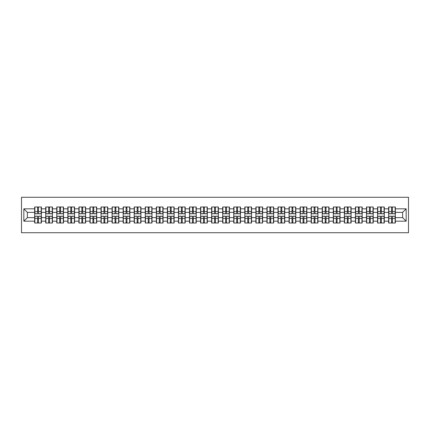 <?xml version="1.0" encoding="UTF-8"?>
<svg xmlns="http://www.w3.org/2000/svg" width="430" height="430" viewBox="0 0 430 430"><rect width="100%" height="100%" fill="white"/><g stroke="black" fill="none" stroke-linecap="round" stroke-linejoin="round"><path stroke-width="0.64" d="M21.5 232.727L408.5 232.727L408.5 197.273L21.5 197.273L21.5 232.727M402.614 217.623L402.614 212.377L395.347 212.377L395.347 217.623L402.614 217.623L406.162 221.171L406.162 208.829L395.347 208.829L395.347 206.986L388.613 206.986L388.613 212.377L384.286 212.377L384.286 217.623L388.613 217.623L388.613 212.377M406.162 221.171L395.347 221.171L395.347 223.014L388.613 223.014L388.613 221.171L384.286 221.171L384.286 223.014L377.551 223.014L377.551 221.171L373.224 221.171L373.224 223.014L366.489 223.014L366.489 221.171L362.162 221.171L362.162 223.014L355.427 223.014L355.427 221.171L351.1 221.171L351.1 223.014L344.365 223.014L344.365 221.171L340.039 221.171L340.039 223.014L333.304 223.014L333.304 221.171L328.982 221.171L328.982 223.014L322.242 223.014L322.242 221.171L317.921 221.171L317.921 223.014L311.18 223.014L311.18 221.171L306.859 221.171L306.859 223.014L300.124 223.014L300.124 221.171L295.797 221.171L295.797 223.014L289.062 223.014L289.062 221.171L284.735 221.171L284.735 223.014L278 223.014L278 221.171L273.673 221.171L273.673 223.014L266.939 223.014L266.939 221.171L262.612 221.171L262.612 223.014L255.877 223.014L255.877 221.171L251.55 221.171L251.55 223.014L244.815 223.014L244.815 221.171L240.488 221.171L240.488 223.014L233.753 223.014L233.753 221.171L229.426 221.171L229.426 223.014L222.692 223.014L222.692 221.171L218.37 221.171L218.37 223.014L211.63 223.014L211.63 221.171L207.308 221.171L207.308 223.014L200.573 223.014L200.573 221.171L196.247 221.171L196.247 223.014L189.512 223.014L189.512 221.171L185.185 221.171L185.185 223.014L178.45 223.014L178.45 221.171L174.123 221.171L174.123 223.014L167.388 223.014L167.388 221.171L163.061 221.171L163.061 223.014L156.326 223.014L156.326 221.171L152 221.171L152 223.014L145.265 223.014L145.265 221.171L140.938 221.171L140.938 223.014L134.203 223.014L134.203 221.171L129.876 221.171L129.876 223.014L123.141 223.014L123.141 221.171L118.82 221.171L118.82 223.014L112.079 223.014L112.079 221.171L107.758 221.171L107.758 223.014L101.018 223.014L101.018 221.171L96.696 221.171L96.696 223.014L89.961 223.014L89.961 221.171L85.634 221.171L85.634 223.014L78.9 223.014L78.9 221.171L74.573 221.171L74.573 223.014L67.838 223.014L67.838 221.171L63.511 221.171L63.511 223.014L56.776 223.014L56.776 221.171L52.449 221.171L52.449 223.014L45.714 223.014L45.714 221.171L41.387 221.171L41.387 223.014L34.653 223.014L34.653 221.171L23.838 221.171L23.838 208.829L34.653 208.829L34.653 212.377L27.386 212.377L27.386 217.623L34.653 217.623L34.653 212.377M388.613 208.829L384.286 208.829L384.286 206.986L377.551 206.986L377.551 208.829L373.224 208.829L373.224 206.986L366.489 206.986L366.489 208.829L362.162 208.829L362.162 206.986L355.427 206.986L355.427 208.829L351.1 208.829L351.1 206.986L344.365 206.986L344.365 208.829L340.039 208.829L340.039 206.986L333.304 206.986L333.304 208.829L328.982 208.829L328.982 206.986L322.242 206.986L322.242 208.829L317.921 208.829L317.921 206.986L311.18 206.986L311.18 208.829L306.859 208.829L306.859 206.986L300.124 206.986L300.124 208.829L295.797 208.829L295.797 206.986L289.062 206.986L289.062 208.829L284.735 208.829L284.735 206.986L278 206.986L278 208.829L273.673 208.829L273.673 206.986L266.939 206.986L266.939 208.829L262.612 208.829L262.612 206.986L255.877 206.986L255.877 208.829L251.55 208.829L251.55 206.986L244.815 206.986L244.815 208.829L240.488 208.829L240.488 206.986L233.753 206.986L233.753 208.829L229.426 208.829L229.426 206.986L222.692 206.986L222.692 208.829L218.37 208.829L218.37 206.986L211.63 206.986L211.63 208.829L207.308 208.829L207.308 206.986L200.573 206.986L200.573 208.829L196.247 208.829L196.247 206.986L189.512 206.986L189.512 208.829L185.185 208.829L185.185 206.986L178.45 206.986L178.45 208.829L174.123 208.829L174.123 206.986L167.388 206.986L167.388 208.829L163.061 208.829L163.061 206.986L156.326 206.986L156.326 208.829L152 208.829L152 206.986L145.265 206.986L145.265 208.829L140.938 208.829L140.938 206.986L134.203 206.986L134.203 208.829L129.876 208.829L129.876 206.986L123.141 206.986L123.141 208.829L118.82 208.829L118.82 206.986L112.079 206.986L112.079 208.829L107.758 208.829L107.758 206.986L101.018 206.986L101.018 208.829L96.696 208.829L96.696 206.986L89.961 206.986L89.961 208.829L85.634 208.829L85.634 206.986L78.9 206.986L78.9 208.829L74.573 208.829L74.573 206.986L67.838 206.986L67.838 208.829L63.511 208.829L63.511 206.986L56.776 206.986L56.776 208.829L52.449 208.829L52.449 206.986L45.714 206.986L45.714 208.829L41.387 208.829L41.387 206.986L34.653 206.986L34.653 208.829M388.613 217.623L388.613 221.171M384.286 217.623L384.286 221.171M384.286 208.829L384.286 212.377M373.224 217.623L377.551 217.623L377.551 212.377L373.224 212.377L373.224 221.171M377.551 217.623L377.551 221.171M377.551 208.829L377.551 212.377M373.224 208.829L373.224 212.377M362.162 217.623L366.489 217.623L366.489 212.377L362.162 212.377L362.162 221.171M366.489 217.623L366.489 221.171M366.489 208.829L366.489 212.377M362.162 208.829L362.162 212.377M351.1 217.623L355.427 217.623L355.427 212.377L351.1 212.377L351.1 221.171M355.427 217.623L355.427 221.171M355.427 208.829L355.427 212.377M351.1 208.829L351.1 212.377M340.039 217.623L344.365 217.623L344.365 212.377L340.039 212.377L340.039 221.171M344.365 217.623L344.365 221.171M344.365 208.829L344.365 212.377M340.039 208.829L340.039 212.377M328.982 217.623L333.304 217.623L333.304 212.377L328.982 212.377L328.982 221.171M333.304 217.623L333.304 221.171M333.304 208.829L333.304 212.377M328.982 208.829L328.982 212.377M317.921 217.623L322.242 217.623L322.242 212.377L317.921 212.377L317.921 221.171M322.242 217.623L322.242 221.171M322.242 208.829L322.242 212.377M317.921 208.829L317.921 212.377M306.859 217.623L311.18 217.623L311.18 212.377L306.859 212.377L306.859 221.171M311.18 217.623L311.18 221.171M311.18 208.829L311.18 212.377M306.859 208.829L306.859 212.377M295.797 217.623L300.124 217.623L300.124 212.377L295.797 212.377L295.797 221.171M300.124 217.623L300.124 221.171M300.124 208.829L300.124 212.377M295.797 208.829L295.797 212.377M284.735 217.623L289.062 217.623L289.062 212.377L284.735 212.377L284.735 221.171M289.062 217.623L289.062 221.171M289.062 208.829L289.062 212.377M284.735 208.829L284.735 212.377M273.673 217.623L278 217.623L278 212.377L273.673 212.377L273.673 221.171M278 217.623L278 221.171M278 208.829L278 212.377M273.673 208.829L273.673 212.377M262.612 217.623L266.939 217.623L266.939 212.377L262.612 212.377L262.612 221.171M266.939 217.623L266.939 221.171M266.939 208.829L266.939 212.377M262.612 208.829L262.612 212.377M251.55 217.623L255.877 217.623L255.877 212.377L251.55 212.377L251.55 221.171M255.877 217.623L255.877 221.171M255.877 208.829L255.877 212.377M251.55 208.829L251.55 212.377M240.488 217.623L244.815 217.623L244.815 212.377L240.488 212.377L240.488 221.171M244.815 217.623L244.815 221.171M244.815 208.829L244.815 212.377M240.488 208.829L240.488 212.377M229.426 217.623L233.753 217.623L233.753 212.377L229.426 212.377L229.426 221.171M233.753 217.623L233.753 221.171M233.753 208.829L233.753 212.377M229.426 208.829L229.426 212.377M218.37 217.623L222.692 217.623L222.692 212.377L218.37 212.377L218.37 221.171M222.692 217.623L222.692 221.171M222.692 208.829L222.692 212.377M218.37 208.829L218.37 212.377M207.308 217.623L211.63 217.623L211.63 212.377L207.308 212.377L207.308 221.171M211.63 217.623L211.63 221.171M211.63 208.829L211.63 212.377M207.308 208.829L207.308 212.377M196.247 217.623L200.573 217.623L200.573 212.377L196.247 212.377L196.247 221.171M200.573 217.623L200.573 221.171M200.573 208.829L200.573 212.377M196.247 208.829L196.247 212.377M185.185 217.623L189.512 217.623L189.512 212.377L185.185 212.377L185.185 221.171M189.512 217.623L189.512 221.171M189.512 208.829L189.512 212.377M185.185 208.829L185.185 212.377M174.123 217.623L178.45 217.623L178.45 212.377L174.123 212.377L174.123 221.171M178.45 217.623L178.45 221.171M178.45 208.829L178.45 212.377M174.123 208.829L174.123 212.377M163.061 217.623L167.388 217.623L167.388 212.377L163.061 212.377L163.061 221.171M167.388 217.623L167.388 221.171M167.388 208.829L167.388 212.377M163.061 208.829L163.061 212.377M152 217.623L156.326 217.623L156.326 212.377L152 212.377L152 221.171M156.326 217.623L156.326 221.171M156.326 208.829L156.326 212.377M152 208.829L152 212.377M140.938 217.623L145.265 217.623L145.265 212.377L140.938 212.377L140.938 221.171M145.265 217.623L145.265 221.171M145.265 208.829L145.265 212.377M140.938 208.829L140.938 212.377M129.876 217.623L134.203 217.623L134.203 212.377L129.876 212.377L129.876 221.171M134.203 217.623L134.203 221.171M134.203 208.829L134.203 212.377M129.876 208.829L129.876 212.377M118.82 217.623L123.141 217.623L123.141 212.377L118.82 212.377L118.82 221.171M123.141 217.623L123.141 221.171M123.141 208.829L123.141 212.377M118.82 208.829L118.82 212.377M107.758 217.623L112.079 217.623L112.079 212.377L107.758 212.377L107.758 221.171M112.079 217.623L112.079 221.171M112.079 208.829L112.079 212.377M107.758 208.829L107.758 212.377M96.696 217.623L101.018 217.623L101.018 212.377L96.696 212.377L96.696 221.171M101.018 217.623L101.018 221.171M101.018 208.829L101.018 212.377M96.696 208.829L96.696 212.377M85.634 217.623L89.961 217.623L89.961 212.377L85.634 212.377L85.634 221.171M89.961 217.623L89.961 221.171M89.961 208.829L89.961 212.377M85.634 208.829L85.634 212.377M74.573 217.623L78.9 217.623L78.9 212.377L74.573 212.377L74.573 221.171M78.9 217.623L78.9 221.171M78.9 208.829L78.9 212.377M74.573 208.829L74.573 212.377M63.511 217.623L67.838 217.623L67.838 212.377L63.511 212.377L63.511 221.171M67.838 217.623L67.838 221.171M67.838 208.829L67.838 212.377M63.511 208.829L63.511 212.377M52.449 217.623L56.776 217.623L56.776 212.377L52.449 212.377L52.449 221.171M56.776 217.623L56.776 221.171M56.776 208.829L56.776 212.377M52.449 208.829L52.449 212.377M41.387 217.623L45.714 217.623L45.714 212.377L41.387 212.377L41.387 221.171M45.714 217.623L45.714 221.171M45.714 208.829L45.714 212.377M41.387 208.829L41.387 212.377M34.653 217.623L34.653 221.171M27.386 217.623L23.838 221.171M23.838 208.829L27.386 212.377M395.347 217.623L395.347 221.171M395.347 208.829L395.347 212.377M406.162 208.829L402.614 212.377M41.178 206.986L41.178 213.796L38.447 213.796L38.447 206.986M37.598 206.986L37.598 213.796L34.868 213.796L34.868 206.986M37.598 207.91L38.447 207.91M38.447 210.533L37.598 210.533M34.868 223.014L34.868 216.204L37.598 216.204L37.598 223.014M38.447 223.014L38.447 216.204L41.178 216.204L41.178 223.014M38.447 222.09L37.598 222.09M37.598 219.467L38.447 219.467M52.24 206.986L52.24 213.796L49.509 213.796L49.509 206.986M48.654 206.986L48.654 213.796L45.929 213.796L45.929 206.986M48.654 207.91L49.509 207.91M49.509 210.533L48.654 210.533M63.296 206.986L63.296 213.796L60.571 213.796L60.571 206.986M59.716 206.986L59.716 213.796L56.986 213.796L56.986 206.986M59.716 207.91L60.571 207.91M60.571 210.533L59.716 210.533M74.358 206.986L74.358 213.796L71.627 213.796L71.627 206.986M70.778 206.986L70.778 213.796L68.047 213.796L68.047 206.986M70.778 207.91L71.627 207.91M71.627 210.533L70.778 210.533M85.419 206.986L85.419 213.796L82.689 213.796L82.689 206.986M81.84 206.986L81.84 213.796L79.109 213.796L79.109 206.986M81.84 207.91L82.689 207.91M82.689 210.533L81.84 210.533M96.481 206.986L96.481 213.796L93.751 213.796L93.751 206.986M92.901 206.986L92.901 213.796L90.171 213.796L90.171 206.986M92.901 207.91L93.751 207.91M93.751 210.533L92.901 210.533M45.929 223.014L45.929 216.204L48.654 216.204L48.654 223.014M49.509 223.014L49.509 216.204L52.24 216.204L52.24 223.014M49.509 222.09L48.654 222.09M48.654 219.467L49.509 219.467M56.986 223.014L56.986 216.204L59.716 216.204L59.716 223.014M60.571 223.014L60.571 216.204L63.296 216.204L63.296 223.014M60.571 222.09L59.716 222.09M59.716 219.467L60.571 219.467M68.047 223.014L68.047 216.204L70.778 216.204L70.778 223.014M71.627 223.014L71.627 216.204L74.358 216.204L74.358 223.014M71.627 222.09L70.778 222.09M70.778 219.467L71.627 219.467M79.109 223.014L79.109 216.204L81.84 216.204L81.84 223.014M82.689 223.014L82.689 216.204L85.419 216.204L85.419 223.014M82.689 222.09L81.84 222.09M81.84 219.467L82.689 219.467M90.171 223.014L90.171 216.204L92.901 216.204L92.901 223.014M93.751 223.014L93.751 216.204L96.481 216.204L96.481 223.014M93.751 222.09L92.901 222.09M92.901 219.467L93.751 219.467M107.543 206.986L107.543 213.796L104.812 213.796L104.812 206.986M103.963 206.986L103.963 213.796L101.233 213.796L101.233 206.986M103.963 207.91L104.812 207.91M104.812 210.533L103.963 210.533M101.233 223.014L101.233 216.204L103.963 216.204L103.963 223.014M104.812 223.014L104.812 216.204L107.543 216.204L107.543 223.014M104.812 222.09L103.963 222.09M103.963 219.467L104.812 219.467M118.605 206.986L118.605 213.796L115.874 213.796L115.874 206.986M115.025 206.986L115.025 213.796L112.294 213.796L112.294 206.986M115.025 207.91L115.874 207.91M115.874 210.533L115.025 210.533M112.294 223.014L112.294 216.204L115.025 216.204L115.025 223.014M115.874 223.014L115.874 216.204L118.605 216.204L118.605 223.014M115.874 222.09L115.025 222.09M115.025 219.467L115.874 219.467M129.667 206.986L129.667 213.796L126.936 213.796L126.936 206.986M126.087 206.986L126.087 213.796L123.356 213.796L123.356 206.986M126.087 207.91L126.936 207.91M126.936 210.533L126.087 210.533M123.356 223.014L123.356 216.204L126.087 216.204L126.087 223.014M126.936 223.014L126.936 216.204L129.667 216.204L129.667 223.014M126.936 222.09L126.087 222.09M126.087 219.467L126.936 219.467M140.728 206.986L140.728 213.796L137.998 213.796L137.998 206.986M137.148 206.986L137.148 213.796L134.418 213.796L134.418 206.986M137.148 207.91L137.998 207.91M137.998 210.533L137.148 210.533M134.418 223.014L134.418 216.204L137.148 216.204L137.148 223.014M137.998 223.014L137.998 216.204L140.728 216.204L140.728 223.014M137.998 222.09L137.148 222.09M137.148 219.467L137.998 219.467M151.79 206.986L151.79 213.796L149.059 213.796L149.059 206.986M148.205 206.986L148.205 213.796L145.48 213.796L145.48 206.986M148.205 207.91L149.059 207.91M149.059 210.533L148.205 210.533M145.48 223.014L145.48 216.204L148.205 216.204L148.205 223.014M149.059 223.014L149.059 216.204L151.79 216.204L151.79 223.014M149.059 222.09L148.205 222.09M148.205 219.467L149.059 219.467M162.852 206.986L162.852 213.796L160.121 213.796L160.121 206.986M159.267 206.986L159.267 213.796L156.536 213.796L156.536 206.986M159.267 207.91L160.121 207.91M160.121 210.533L159.267 210.533M156.536 223.014L156.536 216.204L159.267 216.204L159.267 223.014M160.121 223.014L160.121 216.204L162.852 216.204L162.852 223.014M160.121 222.09L159.267 222.09M159.267 219.467L160.121 219.467M173.908 206.986L173.908 213.796L171.183 213.796L171.183 206.986M170.328 206.986L170.328 213.796L167.598 213.796L167.598 206.986M170.328 207.91L171.183 207.91M171.183 210.533L170.328 210.533M167.598 223.014L167.598 216.204L170.328 216.204L170.328 223.014M171.183 223.014L171.183 216.204L173.908 216.204L173.908 223.014M171.183 222.09L170.328 222.09M170.328 219.467L171.183 219.467M184.97 206.986L184.97 213.796L182.239 213.796L182.239 206.986M181.39 206.986L181.39 213.796L178.66 213.796L178.66 206.986M181.39 207.91L182.239 207.91M182.239 210.533L181.39 210.533M178.66 223.014L178.66 216.204L181.39 216.204L181.39 223.014M182.239 223.014L182.239 216.204L184.97 216.204L184.97 223.014M182.239 222.09L181.39 222.09M181.39 219.467L182.239 219.467M196.032 206.986L196.032 213.796L193.301 213.796L193.301 206.986M192.452 206.986L192.452 213.796L189.721 213.796L189.721 206.986M192.452 207.91L193.301 207.91M193.301 210.533L192.452 210.533M189.721 223.014L189.721 216.204L192.452 216.204L192.452 223.014M193.301 223.014L193.301 216.204L196.032 216.204L196.032 223.014M193.301 222.09L192.452 222.09M192.452 219.467L193.301 219.467M207.093 206.986L207.093 213.796L204.363 213.796L204.363 206.986M203.514 206.986L203.514 213.796L200.783 213.796L200.783 206.986M203.514 207.91L204.363 207.91M204.363 210.533L203.514 210.533M200.783 223.014L200.783 216.204L203.514 216.204L203.514 223.014M204.363 223.014L204.363 216.204L207.093 216.204L207.093 223.014M204.363 222.09L203.514 222.09M203.514 219.467L204.363 219.467M218.155 206.986L218.155 213.796L215.425 213.796L215.425 206.986M214.575 206.986L214.575 213.796L211.845 213.796L211.845 206.986M214.575 207.91L215.425 207.91M215.425 210.533L214.575 210.533M211.845 223.014L211.845 216.204L214.575 216.204L214.575 223.014M215.425 223.014L215.425 216.204L218.155 216.204L218.155 223.014M215.425 222.09L214.575 222.09M214.575 219.467L215.425 219.467M229.217 206.986L229.217 213.796L226.486 213.796L226.486 206.986M225.637 206.986L225.637 213.796L222.907 213.796L222.907 206.986M225.637 207.91L226.486 207.91M226.486 210.533L225.637 210.533M222.907 223.014L222.907 216.204L225.637 216.204L225.637 223.014M226.486 223.014L226.486 216.204L229.217 216.204L229.217 223.014M226.486 222.09L225.637 222.09M225.637 219.467L226.486 219.467M240.279 206.986L240.279 213.796L237.548 213.796L237.548 206.986M236.699 206.986L236.699 213.796L233.968 213.796L233.968 206.986M236.699 207.91L237.548 207.91M237.548 210.533L236.699 210.533M233.968 223.014L233.968 216.204L236.699 216.204L236.699 223.014M237.548 223.014L237.548 216.204L240.279 216.204L240.279 223.014M237.548 222.09L236.699 222.09M236.699 219.467L237.548 219.467M251.34 206.986L251.34 213.796L248.61 213.796L248.61 206.986M247.761 206.986L247.761 213.796L245.03 213.796L245.03 206.986M247.761 207.91L248.61 207.91M248.61 210.533L247.761 210.533M245.03 223.014L245.03 216.204L247.761 216.204L247.761 223.014M248.61 223.014L248.61 216.204L251.34 216.204L251.34 223.014M248.61 222.09L247.761 222.09M247.761 219.467L248.61 219.467M262.402 206.986L262.402 213.796L259.672 213.796L259.672 206.986M258.817 206.986L258.817 213.796L256.092 213.796L256.092 206.986M258.817 207.91L259.672 207.91M259.672 210.533L258.817 210.533M256.092 223.014L256.092 216.204L258.817 216.204L258.817 223.014M259.672 223.014L259.672 216.204L262.402 216.204L262.402 223.014M259.672 222.09L258.817 222.09M258.817 219.467L259.672 219.467M273.464 206.986L273.464 213.796L270.733 213.796L270.733 206.986M269.879 206.986L269.879 213.796L267.148 213.796L267.148 206.986M269.879 207.91L270.733 207.91M270.733 210.533L269.879 210.533M267.148 223.014L267.148 216.204L269.879 216.204L269.879 223.014M270.733 223.014L270.733 216.204L273.464 216.204L273.464 223.014M270.733 222.09L269.879 222.09M269.879 219.467L270.733 219.467M284.52 206.986L284.52 213.796L281.795 213.796L281.795 206.986M280.94 206.986L280.94 213.796L278.21 213.796L278.21 206.986M280.94 207.91L281.795 207.91M281.795 210.533L280.94 210.533M278.21 223.014L278.21 216.204L280.94 216.204L280.94 223.014M281.795 223.014L281.795 216.204L284.52 216.204L284.52 223.014M281.795 222.09L280.94 222.09M280.94 219.467L281.795 219.467M295.582 206.986L295.582 213.796L292.851 213.796L292.851 206.986M292.002 206.986L292.002 213.796L289.272 213.796L289.272 206.986M292.002 207.91L292.851 207.91M292.851 210.533L292.002 210.533M289.272 223.014L289.272 216.204L292.002 216.204L292.002 223.014M292.851 223.014L292.851 216.204L295.582 216.204L295.582 223.014M292.851 222.09L292.002 222.09M292.002 219.467L292.851 219.467M306.644 206.986L306.644 213.796L303.913 213.796L303.913 206.986M303.064 206.986L303.064 213.796L300.333 213.796L300.333 206.986M303.064 207.91L303.913 207.91M303.913 210.533L303.064 210.533M300.333 223.014L300.333 216.204L303.064 216.204L303.064 223.014M303.913 223.014L303.913 216.204L306.644 216.204L306.644 223.014M303.913 222.09L303.064 222.09M303.064 219.467L303.913 219.467M317.706 206.986L317.706 213.796L314.975 213.796L314.975 206.986M314.126 206.986L314.126 213.796L311.395 213.796L311.395 206.986M314.126 207.91L314.975 207.91M314.975 210.533L314.126 210.533M311.395 223.014L311.395 216.204L314.126 216.204L314.126 223.014M314.975 223.014L314.975 216.204L317.706 216.204L317.706 223.014M314.975 222.09L314.126 222.09M314.126 219.467L314.975 219.467M328.767 206.986L328.767 213.796L326.037 213.796L326.037 206.986M325.188 206.986L325.188 213.796L322.457 213.796L322.457 206.986M325.188 207.91L326.037 207.91M326.037 210.533L325.188 210.533M322.457 223.014L322.457 216.204L325.188 216.204L325.188 223.014M326.037 223.014L326.037 216.204L328.767 216.204L328.767 223.014M326.037 222.09L325.188 222.09M325.188 219.467L326.037 219.467M339.829 206.986L339.829 213.796L337.098 213.796L337.098 206.986M336.249 206.986L336.249 213.796L333.519 213.796L333.519 206.986M336.249 207.91L337.098 207.91M337.098 210.533L336.249 210.533M333.519 223.014L333.519 216.204L336.249 216.204L336.249 223.014M337.098 223.014L337.098 216.204L339.829 216.204L339.829 223.014M337.098 222.09L336.249 222.09M336.249 219.467L337.098 219.467M350.891 206.986L350.891 213.796L348.16 213.796L348.16 206.986M347.311 206.986L347.311 213.796L344.581 213.796L344.581 206.986M347.311 207.91L348.16 207.91M348.16 210.533L347.311 210.533M344.581 223.014L344.581 216.204L347.311 216.204L347.311 223.014M348.16 223.014L348.16 216.204L350.891 216.204L350.891 223.014M348.16 222.09L347.311 222.09M347.311 219.467L348.16 219.467M361.952 206.986L361.952 213.796L359.222 213.796L359.222 206.986M358.373 206.986L358.373 213.796L355.642 213.796L355.642 206.986M358.373 207.91L359.222 207.91M359.222 210.533L358.373 210.533M355.642 223.014L355.642 216.204L358.373 216.204L358.373 223.014M359.222 223.014L359.222 216.204L361.952 216.204L361.952 223.014M359.222 222.09L358.373 222.09M358.373 219.467L359.222 219.467M373.014 206.986L373.014 213.796L370.284 213.796L370.284 206.986M369.429 206.986L369.429 213.796L366.704 213.796L366.704 206.986M369.429 207.91L370.284 207.91M370.284 210.533L369.429 210.533M366.704 223.014L366.704 216.204L369.429 216.204L369.429 223.014M370.284 223.014L370.284 216.204L373.014 216.204L373.014 223.014M370.284 222.09L369.429 222.09M369.429 219.467L370.284 219.467M384.071 206.986L384.071 213.796L381.346 213.796L381.346 206.986M380.491 206.986L380.491 213.796L377.76 213.796L377.76 206.986M380.491 207.91L381.346 207.91M381.346 210.533L380.491 210.533M377.76 223.014L377.76 216.204L380.491 216.204L380.491 223.014M381.346 223.014L381.346 216.204L384.071 216.204L384.071 223.014M381.346 222.09L380.491 222.09M380.491 219.467L381.346 219.467M395.132 206.986L395.132 213.796L392.402 213.796L392.402 206.986M391.553 206.986L391.553 213.796L388.822 213.796L388.822 206.986M391.553 207.91L392.402 207.91M392.402 210.533L391.553 210.533M388.822 223.014L388.822 216.204L391.553 216.204L391.553 223.014M392.402 223.014L392.402 216.204L395.132 216.204L395.132 223.014M392.402 222.09L391.553 222.09M391.553 219.467L392.402 219.467M37.598 211.608L34.868 211.608M37.598 213.705L34.868 213.705M41.178 211.608L38.447 211.608M41.178 213.705L38.447 213.705M38.447 218.392L41.178 218.392M38.447 216.295L41.178 216.295M34.868 218.392L37.598 218.392M34.868 216.295L37.598 216.295M48.654 211.608L45.929 211.608M48.654 213.705L45.929 213.705M52.24 211.608L49.509 211.608M52.24 213.705L49.509 213.705M59.716 211.608L56.986 211.608M59.716 213.705L56.986 213.705M63.296 211.608L60.571 211.608M63.296 213.705L60.571 213.705M70.778 211.608L68.047 211.608M70.778 213.705L68.047 213.705M74.358 211.608L71.627 211.608M74.358 213.705L71.627 213.705M81.84 211.608L79.109 211.608M81.84 213.705L79.109 213.705M85.419 211.608L82.689 211.608M85.419 213.705L82.689 213.705M92.901 211.608L90.171 211.608M92.901 213.705L90.171 213.705M96.481 211.608L93.751 211.608M96.481 213.705L93.751 213.705M49.509 218.392L52.24 218.392M49.509 216.295L52.24 216.295M45.929 218.392L48.654 218.392M45.929 216.295L48.654 216.295M60.571 218.392L63.296 218.392M60.571 216.295L63.296 216.295M56.986 218.392L59.716 218.392M56.986 216.295L59.716 216.295M71.627 218.392L74.358 218.392M71.627 216.295L74.358 216.295M68.047 218.392L70.778 218.392M68.047 216.295L70.778 216.295M82.689 218.392L85.419 218.392M82.689 216.295L85.419 216.295M79.109 218.392L81.84 218.392M79.109 216.295L81.84 216.295M93.751 218.392L96.481 218.392M93.751 216.295L96.481 216.295M90.171 218.392L92.901 218.392M90.171 216.295L92.901 216.295M103.963 211.608L101.233 211.608M103.963 213.705L101.233 213.705M107.543 211.608L104.812 211.608M107.543 213.705L104.812 213.705M104.812 218.392L107.543 218.392M104.812 216.295L107.543 216.295M101.233 218.392L103.963 218.392M101.233 216.295L103.963 216.295M115.025 211.608L112.294 211.608M115.025 213.705L112.294 213.705M118.605 211.608L115.874 211.608M118.605 213.705L115.874 213.705M115.874 218.392L118.605 218.392M115.874 216.295L118.605 216.295M112.294 218.392L115.025 218.392M112.294 216.295L115.025 216.295M126.087 211.608L123.356 211.608M126.087 213.705L123.356 213.705M129.667 211.608L126.936 211.608M129.667 213.705L126.936 213.705M126.936 218.392L129.667 218.392M126.936 216.295L129.667 216.295M123.356 218.392L126.087 218.392M123.356 216.295L126.087 216.295M137.148 211.608L134.418 211.608M137.148 213.705L134.418 213.705M140.728 211.608L137.998 211.608M140.728 213.705L137.998 213.705M137.998 218.392L140.728 218.392M137.998 216.295L140.728 216.295M134.418 218.392L137.148 218.392M134.418 216.295L137.148 216.295M148.205 211.608L145.48 211.608M148.205 213.705L145.48 213.705M151.79 211.608L149.059 211.608M151.79 213.705L149.059 213.705M149.059 218.392L151.79 218.392M149.059 216.295L151.79 216.295M145.48 218.392L148.205 218.392M145.48 216.295L148.205 216.295M159.267 211.608L156.536 211.608M159.267 213.705L156.536 213.705M162.852 211.608L160.121 211.608M162.852 213.705L160.121 213.705M160.121 218.392L162.852 218.392M160.121 216.295L162.852 216.295M156.536 218.392L159.267 218.392M156.536 216.295L159.267 216.295M170.328 211.608L167.598 211.608M170.328 213.705L167.598 213.705M173.908 211.608L171.183 211.608M173.908 213.705L171.183 213.705M171.183 218.392L173.908 218.392M171.183 216.295L173.908 216.295M167.598 218.392L170.328 218.392M167.598 216.295L170.328 216.295M181.39 211.608L178.66 211.608M181.39 213.705L178.66 213.705M184.97 211.608L182.239 211.608M184.97 213.705L182.239 213.705M182.239 218.392L184.97 218.392M182.239 216.295L184.97 216.295M178.66 218.392L181.39 218.392M178.66 216.295L181.39 216.295M192.452 211.608L189.721 211.608M192.452 213.705L189.721 213.705M196.032 211.608L193.301 211.608M196.032 213.705L193.301 213.705M193.301 218.392L196.032 218.392M193.301 216.295L196.032 216.295M189.721 218.392L192.452 218.392M189.721 216.295L192.452 216.295M203.514 211.608L200.783 211.608M203.514 213.705L200.783 213.705M207.093 211.608L204.363 211.608M207.093 213.705L204.363 213.705M204.363 218.392L207.093 218.392M204.363 216.295L207.093 216.295M200.783 218.392L203.514 218.392M200.783 216.295L203.514 216.295M214.575 211.608L211.845 211.608M214.575 213.705L211.845 213.705M218.155 211.608L215.425 211.608M218.155 213.705L215.425 213.705M215.425 218.392L218.155 218.392M215.425 216.295L218.155 216.295M211.845 218.392L214.575 218.392M211.845 216.295L214.575 216.295M225.637 211.608L222.907 211.608M225.637 213.705L222.907 213.705M229.217 211.608L226.486 211.608M229.217 213.705L226.486 213.705M226.486 218.392L229.217 218.392M226.486 216.295L229.217 216.295M222.907 218.392L225.637 218.392M222.907 216.295L225.637 216.295M236.699 211.608L233.968 211.608M236.699 213.705L233.968 213.705M240.279 211.608L237.548 211.608M240.279 213.705L237.548 213.705M237.548 218.392L240.279 218.392M237.548 216.295L240.279 216.295M233.968 218.392L236.699 218.392M233.968 216.295L236.699 216.295M247.761 211.608L245.03 211.608M247.761 213.705L245.03 213.705M251.34 211.608L248.61 211.608M251.34 213.705L248.61 213.705M248.61 218.392L251.34 218.392M248.61 216.295L251.34 216.295M245.03 218.392L247.761 218.392M245.03 216.295L247.761 216.295M258.817 211.608L256.092 211.608M258.817 213.705L256.092 213.705M262.402 211.608L259.672 211.608M262.402 213.705L259.672 213.705M259.672 218.392L262.402 218.392M259.672 216.295L262.402 216.295M256.092 218.392L258.817 218.392M256.092 216.295L258.817 216.295M269.879 211.608L267.148 211.608M269.879 213.705L267.148 213.705M273.464 211.608L270.733 211.608M273.464 213.705L270.733 213.705M270.733 218.392L273.464 218.392M270.733 216.295L273.464 216.295M267.148 218.392L269.879 218.392M267.148 216.295L269.879 216.295M280.94 211.608L278.21 211.608M280.94 213.705L278.21 213.705M284.52 211.608L281.795 211.608M284.52 213.705L281.795 213.705M281.795 218.392L284.52 218.392M281.795 216.295L284.52 216.295M278.21 218.392L280.94 218.392M278.21 216.295L280.94 216.295M292.002 211.608L289.272 211.608M292.002 213.705L289.272 213.705M295.582 211.608L292.851 211.608M295.582 213.705L292.851 213.705M292.851 218.392L295.582 218.392M292.851 216.295L295.582 216.295M289.272 218.392L292.002 218.392M289.272 216.295L292.002 216.295M303.064 211.608L300.333 211.608M303.064 213.705L300.333 213.705M306.644 211.608L303.913 211.608M306.644 213.705L303.913 213.705M303.913 218.392L306.644 218.392M303.913 216.295L306.644 216.295M300.333 218.392L303.064 218.392M300.333 216.295L303.064 216.295M314.126 211.608L311.395 211.608M314.126 213.705L311.395 213.705M317.706 211.608L314.975 211.608M317.706 213.705L314.975 213.705M314.975 218.392L317.706 218.392M314.975 216.295L317.706 216.295M311.395 218.392L314.126 218.392M311.395 216.295L314.126 216.295M325.188 211.608L322.457 211.608M325.188 213.705L322.457 213.705M328.767 211.608L326.037 211.608M328.767 213.705L326.037 213.705M326.037 218.392L328.767 218.392M326.037 216.295L328.767 216.295M322.457 218.392L325.188 218.392M322.457 216.295L325.188 216.295M336.249 211.608L333.519 211.608M336.249 213.705L333.519 213.705M339.829 211.608L337.098 211.608M339.829 213.705L337.098 213.705M337.098 218.392L339.829 218.392M337.098 216.295L339.829 216.295M333.519 218.392L336.249 218.392M333.519 216.295L336.249 216.295M347.311 211.608L344.581 211.608M347.311 213.705L344.581 213.705M350.891 211.608L348.16 211.608M350.891 213.705L348.16 213.705M348.16 218.392L350.891 218.392M348.16 216.295L350.891 216.295M344.581 218.392L347.311 218.392M344.581 216.295L347.311 216.295M358.373 211.608L355.642 211.608M358.373 213.705L355.642 213.705M361.952 211.608L359.222 211.608M361.952 213.705L359.222 213.705M359.222 218.392L361.952 218.392M359.222 216.295L361.952 216.295M355.642 218.392L358.373 218.392M355.642 216.295L358.373 216.295M369.429 211.608L366.704 211.608M369.429 213.705L366.704 213.705M373.014 211.608L370.284 211.608M373.014 213.705L370.284 213.705M370.284 218.392L373.014 218.392M370.284 216.295L373.014 216.295M366.704 218.392L369.429 218.392M366.704 216.295L369.429 216.295M380.491 211.608L377.76 211.608M380.491 213.705L377.76 213.705M384.071 211.608L381.346 211.608M384.071 213.705L381.346 213.705M381.346 218.392L384.071 218.392M381.346 216.295L384.071 216.295M377.76 218.392L380.491 218.392M377.76 216.295L380.491 216.295M391.553 211.608L388.822 211.608M391.553 213.705L388.822 213.705M395.132 211.608L392.402 211.608M395.132 213.705L392.402 213.705M392.402 218.392L395.132 218.392M392.402 216.295L395.132 216.295M388.822 218.392L391.553 218.392M388.822 216.295L391.553 216.295"/></g></svg>
